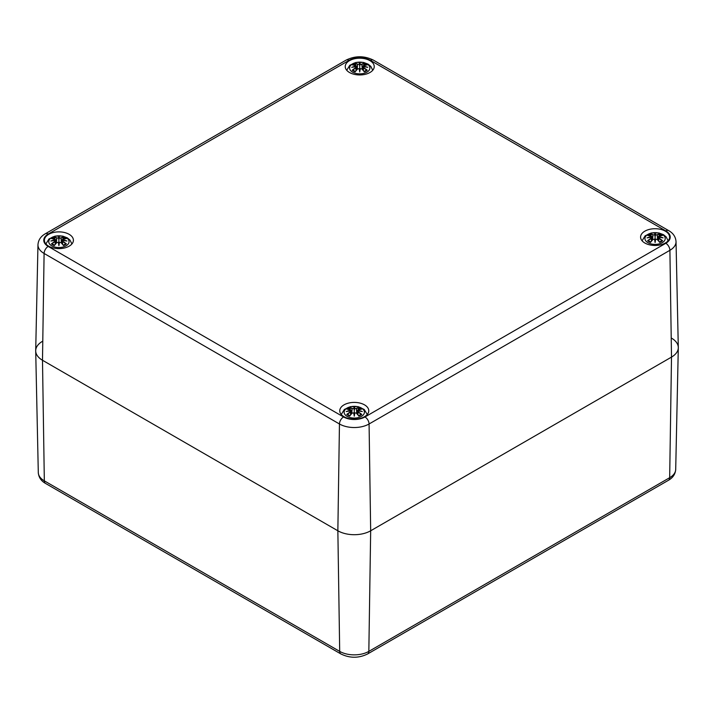 <?xml version="1.0" encoding="UTF-8"?>
<svg xmlns="http://www.w3.org/2000/svg" width="714" height="714" viewBox="0 0 714 714"><rect width="100%" height="100%" fill="white"/><g stroke="black" fill="none" stroke-linecap="round" stroke-linejoin="round"><path stroke-width="1.07" d="M671.508 338.15A23.205 13.396 180 0 1 678.3 347.789A23.205 13.396 180 0 1 671.508 357.098L370.673 530.779A23.205 13.396 180 0 1 337.856 530.779L42.492 360.258A23.205 13.396 180 0 1 35.7 350.949A23.205 13.396 180 0 1 42.492 341.31M37.967 244.759A20.938 12.093 0 0 0 44.098 253.461A5.801 3.347 -60 0 1 48.195 246.437A15.146 8.747 180 0 1 48.195 234.076A5.801 3.347 60 0 0 45.294 233.781C40.76 236.379 38.315 240.038 37.967 244.759L35.7 350.619A23.205 13.396 0 0 0 42.492 360.258L337.856 530.779A23.205 13.396 0 0 0 370.673 530.779L671.508 357.098A23.205 13.396 0 0 0 678.3 347.459L676.033 241.6C675.667 236.861 673.231 233.201 668.706 230.631A5.801 3.347 -60 0 0 665.805 230.917A15.146 8.747 180 0 1 665.805 243.278A5.801 3.347 60 0 1 669.902 250.302A20.938 12.093 0 0 0 676.033 241.6M48.65 246.178A14.503 8.372 180 0 1 44.402 240.252A14.503 8.372 180 0 1 58.905 231.88A14.503 8.372 180 0 1 73.408 240.252A14.503 8.372 180 0 1 64.456 247.99A14.503 8.372 180 0 1 48.65 246.178M344.005 416.699A14.503 8.372 180 0 1 339.766 410.782A14.503 8.372 180 0 1 354.269 402.41A14.503 8.372 180 0 1 368.772 410.782A14.503 8.372 180 0 1 359.811 418.52A14.503 8.372 180 0 1 344.005 416.699M644.84 243.019A14.503 8.372 180 0 1 640.592 237.093A14.503 8.372 180 0 1 655.095 228.721A14.503 8.372 180 0 1 669.598 237.093A14.503 8.372 180 0 1 660.646 244.831A14.503 8.372 180 0 1 644.84 243.019M349.476 72.489A14.503 8.372 180 0 1 345.228 66.572A14.503 8.372 180 0 1 359.731 58.2A14.503 8.372 180 0 1 374.234 66.572A14.503 8.372 180 0 1 365.282 74.31A14.503 8.372 180 0 1 349.476 72.489M366.916 72.15A10.157 5.864 180 0 1 349.931 69.517A10.157 5.864 180 0 1 362.364 62.341A10.157 5.864 180 0 1 366.916 72.15M352.805 64.983L352.261 64.894A25.097 15.422 46.7 0 1 355.777 65.429L356 66.17A24.901 22.446 168.6 0 0 351.699 67.33A24.901 17.448 6.9 0 1 356 66.813L355.777 67.723A25.097 17.948 124.8 0 0 352.261 70.195A8.773 5.06 180 0 0 355.144 71.855A25.097 10.496 -63.7 0 1 357.741 68.865L359.178 68.651A24.901 0.75 79 0 0 359.731 71.971A24.901 0.75 -79 0 0 360.293 68.651L361.73 68.865A25.097 10.496 63.7 0 1 364.327 71.855L364.327 71.855A8.773 5.06 180 0 0 367.21 70.195A25.097 17.948 -124.8 0 0 363.694 67.723L363.551 67.955A24.901 17.814 55.2 0 1 366.666 70.097L367.21 70.195M363.694 67.723L363.471 66.813A24.901 17.448 -6.9 0 1 367.772 67.33A24.901 22.446 -168.6 0 0 363.471 66.17L363.694 65.429A25.097 15.422 -46.7 0 1 367.21 64.894A8.773 5.06 180 0 0 364.327 63.234A25.097 13.022 107.7 0 0 361.73 64.287L360.293 64.331A24.901 4.239 -84.6 0 0 359.731 62.689A24.901 4.239 84.6 0 0 359.178 64.331L357.741 64.287A25.097 13.022 -107.7 0 0 355.144 63.234L355.786 65.393M363.471 66.813L363.399 70.579M363.346 66.848L363.551 67.955L363.346 66.848M367.772 67.33L366.353 67.116L367.772 67.33M363.694 65.429L363.471 66.17M363.551 65.483L363.346 66.42A24.713 22.268 11.4 0 1 365.961 67.009M366.996 64.876L363.06 65.92L362.65 69.722M366.666 64.983L367.21 64.894M366.282 70.293L366.282 70.293A7.774 4.489 180 0 1 364.194 71.543A24.901 10.415 -116.3 0 0 361.864 68.928L361.73 68.865M362.774 69.865L363.346 66.42M361.73 64.287L361.864 64.51A24.901 12.914 -72.3 0 1 364.167 63.537L364.327 63.234M360.293 64.331L361.864 64.51L362.275 69.312M359.731 62.689L359.731 70.445L360.106 68.696A24.713 0.75 101 0 1 359.731 70.936L359.731 71.971M357.741 64.287L359.178 64.331M364.167 63.537L363.676 65.393M360.106 64.555L359.731 66.09L359.365 64.555M355.777 65.429L356.125 66.42L355.92 65.483M356 66.17L356 66.813M351.699 67.33L353.118 67.116L351.699 67.33M355.777 67.723L356.116 66.821L356.411 67.25L356.697 69.865M352.261 70.195L352.805 70.097A24.901 17.814 -55.2 0 1 355.92 67.955L356.072 70.579M357.741 68.865L357.598 68.928A24.901 10.415 116.3 0 0 355.304 71.543L355.304 71.543M359.365 68.696L359.731 70.936A24.713 0.75 -101 0 1 359.365 68.696L359.365 68.696M66.081 245.83A10.157 5.864 180 0 1 49.096 243.206A10.157 5.864 180 0 1 61.529 236.022A10.157 5.864 180 0 1 66.081 245.83M51.979 238.663L51.435 238.574A25.097 15.422 46.7 0 1 54.942 239.11L55.165 239.85A24.901 22.446 168.6 0 0 50.872 241.02A24.901 17.448 6.9 0 1 55.165 240.493L54.942 241.412A25.097 17.948 124.8 0 0 51.435 243.876A8.773 5.06 180 0 0 54.318 245.545A25.097 10.496 -63.7 0 1 56.915 242.546L58.343 242.332A24.901 0.75 79 0 0 58.905 245.652A24.901 0.75 -79 0 0 59.458 242.332L60.895 242.546A25.097 10.496 63.7 0 1 63.492 245.545L63.492 245.545A8.773 5.06 180 0 0 66.375 243.876A25.097 17.948 -124.8 0 0 62.868 241.412L62.725 241.635A24.901 17.814 55.2 0 1 65.831 243.786L66.375 243.876M62.868 241.412L62.645 240.493A24.901 17.448 -6.9 0 1 66.938 241.02A24.901 22.446 -168.6 0 0 62.645 239.85L62.868 239.11A25.097 15.422 -46.7 0 1 66.375 238.574A8.773 5.06 180 0 0 63.492 236.914A25.097 13.022 107.7 0 0 60.895 237.976L59.458 238.012A24.901 4.239 -84.6 0 0 58.905 236.379A24.901 4.239 84.6 0 0 58.343 238.012L56.915 237.976A25.097 13.022 -107.7 0 0 54.318 236.914L54.96 239.074M62.645 240.493L62.564 244.259M62.52 240.529L62.725 241.635L62.52 240.529M66.938 241.02L65.518 240.805L66.938 241.02M61.948 243.545L62.645 239.85M65.831 238.663L66.375 238.574M65.447 243.974L65.447 243.974A7.774 4.489 180 0 1 63.367 245.223M60.895 237.976L61.038 238.199A24.901 12.914 -72.3 0 1 63.332 237.226L63.492 236.914M59.458 238.012L61.038 238.199L61.44 243.001M58.905 236.379L58.905 244.126L59.28 242.376A24.713 0.75 101 0 1 58.905 244.625L58.905 245.652M56.915 237.976L58.343 238.012M63.332 237.226L62.85 239.074M59.271 238.235L58.905 239.77L58.539 238.235M55.165 239.85L55.273 240.466M50.872 241.02L52.292 240.805L50.872 241.02M54.942 241.412L55.165 240.493M51.435 243.876L51.979 243.786A24.901 17.814 -55.2 0 1 55.085 241.635L55.237 244.259M56.915 242.546L56.772 242.608A24.901 10.415 116.3 0 0 54.469 245.223L54.469 245.223M58.53 242.376L58.905 244.625A24.713 0.75 -101 0 1 58.53 242.376L58.53 242.376M60.895 242.546L61.038 242.608A24.901 10.415 -116.3 0 1 63.332 245.223M662.271 242.671A10.157 5.864 180 0 1 645.286 240.047A10.157 5.864 180 0 1 657.728 232.871A10.157 5.864 180 0 1 662.271 242.671M648.169 235.504L647.625 235.424A25.097 15.422 46.7 0 1 651.132 235.95L651.355 236.691A24.901 22.446 168.6 0 0 647.062 237.86A24.901 17.448 6.9 0 1 651.355 237.334L651.132 238.253A25.097 17.948 124.8 0 0 647.625 240.716A8.773 5.06 180 0 0 650.508 242.385A25.097 10.496 -63.7 0 1 653.105 239.386L654.542 239.172A24.901 0.75 79 0 0 655.095 242.501A24.901 0.75 -79 0 0 655.657 239.172L657.085 239.386A25.097 10.496 63.7 0 1 659.682 242.385L659.682 242.385A8.773 5.06 180 0 0 662.565 240.716A25.097 17.948 -124.8 0 0 659.058 238.253L658.915 238.476A24.901 17.814 55.2 0 1 662.021 240.627L662.565 240.716M659.058 238.253L658.835 237.334A24.901 17.448 -6.9 0 1 663.127 237.86A24.901 22.446 -168.6 0 0 658.835 236.691L659.058 235.95A25.097 15.422 -46.7 0 1 662.565 235.424A8.773 5.06 180 0 0 659.682 233.755A25.097 13.022 107.7 0 0 657.085 234.817L655.657 234.852A24.901 4.239 -84.6 0 0 655.095 233.219A24.901 4.239 84.6 0 0 654.542 234.852L653.105 234.817A25.097 13.022 -107.7 0 0 650.508 233.755L651.15 235.915M658.835 237.334L658.763 241.109M658.71 237.369L658.915 238.476L658.71 237.369M663.127 237.86L661.708 237.646L663.127 237.86M658.727 237.307L658.835 236.691M662.021 235.504L662.565 235.424M661.637 240.814L661.637 240.814A7.774 4.489 180 0 1 659.558 242.064M657.085 234.817L657.228 235.04A24.901 12.914 -72.3 0 1 659.531 234.067L659.682 233.755M655.657 234.852L657.228 235.04L657.639 239.842M655.095 233.219L655.095 240.966L655.47 239.217A24.713 0.75 101 0 1 655.095 241.466L655.095 242.501M653.105 234.817L654.542 234.852M659.531 234.067L659.04 235.915M655.461 235.076L655.095 236.611L654.729 235.076M651.355 236.691L652.052 240.395M647.062 237.86L648.482 237.646L647.062 237.86M651.132 238.253L651.355 237.334M647.625 240.716L648.169 240.627A24.901 17.814 -55.2 0 1 651.275 238.476L651.436 241.109M653.105 239.386L652.962 239.449A24.901 10.415 116.3 0 0 650.668 242.064L650.668 242.064M654.72 239.217L655.095 241.466A24.713 0.75 -101 0 1 654.72 239.217L654.72 239.217M657.085 239.386L657.228 239.449A24.901 10.415 -116.3 0 1 659.531 242.064M361.445 416.36A10.157 5.864 180 0 1 344.46 413.727A10.157 5.864 180 0 1 356.893 406.552A10.157 5.864 180 0 1 361.445 416.36M347.334 409.193L346.79 409.104A25.097 15.422 46.7 0 1 350.306 409.64L350.529 410.371A24.901 22.446 168.6 0 0 346.228 411.541A24.901 17.448 6.9 0 1 350.529 411.023L350.306 411.933A25.097 17.948 124.8 0 0 346.79 414.406A8.773 5.06 180 0 0 349.673 416.066A25.097 10.496 -63.7 0 1 352.27 413.076L353.707 412.853A24.901 0.75 79 0 0 354.269 416.182A24.901 0.75 -79 0 0 354.822 412.853L356.259 413.076A25.097 10.496 63.7 0 1 358.856 416.066L358.856 416.066A8.773 5.06 180 0 0 361.739 414.406A25.097 17.948 -124.8 0 0 358.223 411.933L358.08 412.156A24.901 17.814 55.2 0 1 361.195 414.307L361.739 414.406M358.223 411.933L358 411.023A24.901 17.448 -6.9 0 1 362.301 411.541A24.901 22.446 -168.6 0 0 358 410.371L358.223 409.64A25.097 15.422 -46.7 0 1 361.739 409.104A8.773 5.06 180 0 0 358.856 407.435A25.097 13.022 107.7 0 0 356.259 408.497L354.822 408.542A24.901 4.239 -84.6 0 0 354.269 406.9A24.901 4.239 84.6 0 0 353.707 408.542L352.27 408.497A25.097 13.022 -107.7 0 0 349.673 407.435L350.324 409.595M358 411.023L357.928 414.789M357.875 411.059L358.08 412.156L357.875 411.059M362.301 411.541L360.882 411.326L362.301 411.541M358.223 409.64L358 410.371M358.08 409.693L357.303 414.075M361.525 409.086L357.589 410.131L357.178 413.933M361.195 409.193L361.739 409.104M360.811 414.495L360.811 414.495A7.774 4.489 180 0 1 358.723 415.753M356.259 408.497L356.402 408.72A24.901 12.914 -72.3 0 1 358.696 407.748L358.856 407.435M354.822 408.542L356.402 408.72L356.804 413.522M354.269 406.9L354.269 414.656L354.635 412.906A24.713 0.75 101 0 1 354.269 415.146L354.269 416.182M352.27 408.497L353.707 408.542M358.696 407.748L358.214 409.595M354.635 408.756L354.269 410.291L353.894 408.756M350.306 409.64L350.654 410.63L350.449 409.693M350.529 410.371L351.226 414.075M346.228 411.541L347.647 411.326L346.228 411.541M350.306 411.933L350.529 411.023M346.79 414.406L347.334 414.307A24.901 17.814 -55.2 0 1 350.449 412.156L350.601 414.789M352.27 413.076L352.136 413.129A24.901 10.415 116.3 0 0 349.833 415.753A7.774 4.489 180 0 1 347.718 414.495L347.718 414.495M353.894 412.906L354.269 415.146A24.713 0.75 -101 0 1 353.894 412.906L353.894 412.906M356.259 413.076L356.402 413.129A24.901 10.415 -116.3 0 1 358.696 415.753M38.297 472.588C38.69 477.318 41.1 480.933 45.535 483.432A5.801 3.347 -60 0 1 44.33 480.852A20.608 11.897 180 0 1 38.297 472.588L35.7 350.949M45.535 483.432L340.899 653.953A5.801 3.347 -60 0 1 339.694 651.382L44.33 480.852L42.492 360.258L44.098 253.461L339.453 423.982A5.801 3.347 -60 0 1 343.559 416.958L48.195 246.437M340.899 653.953C349.806 658.317 358.723 658.317 367.63 653.953A5.801 3.347 -120 0 0 368.835 651.382A20.608 11.897 180 0 1 339.694 651.382L337.856 530.779L339.453 423.982A20.938 12.093 0 0 0 369.076 423.982A5.801 3.347 -120 0 0 364.97 416.958A15.146 8.747 180 0 1 343.559 416.958M668.465 480.272A5.801 3.347 -120 0 0 669.67 477.702L368.835 651.382L370.673 530.779L369.076 423.982L669.902 250.302L671.508 357.098L669.67 477.702A20.608 11.897 180 0 0 675.703 469.437C675.319 474.15 672.909 477.764 668.465 480.272L367.63 653.953M48.195 234.076L349.03 60.387A5.801 3.347 -120 0 0 346.129 60.101L45.294 233.781M349.03 60.387A15.146 8.747 180 0 1 370.441 60.387A5.801 3.347 -60 0 1 373.342 60.101C364.274 55.665 355.197 55.665 346.129 60.101M370.441 60.387L665.805 230.917M665.805 243.278L364.97 416.958M352.261 64.894A8.773 5.06 180 0 1 355.144 63.234M359.365 64.519A24.713 4.204 -95.4 0 1 359.731 63.296A24.713 4.204 95.4 0 1 360.106 64.519M355.304 63.537A24.901 12.914 72.3 0 1 357.598 64.51L357.196 69.312M353.51 67.009A24.713 22.268 -11.4 0 1 356.116 66.393M363.935 64.081A7.774 4.489 180 0 1 365.729 65.001M353.733 65.001A7.774 4.489 180 0 1 355.527 64.081M355.277 71.543A7.774 4.489 180 0 1 353.189 70.293M51.435 238.574A8.773 5.06 180 0 1 54.318 236.914M62.52 240.074A24.713 22.268 11.4 0 1 65.135 240.689M58.53 238.208A24.713 4.204 -95.4 0 1 58.905 236.986A24.713 4.204 95.4 0 1 59.28 238.208M54.469 237.226A24.901 12.914 72.3 0 1 56.772 238.199L56.361 243.001M52.675 240.689A24.713 22.268 -11.4 0 1 55.29 240.074M63.109 237.771A7.774 4.489 180 0 1 64.903 238.69M52.907 238.69A7.774 4.489 180 0 1 54.701 237.771M54.442 245.223A7.774 4.489 180 0 1 52.363 243.974M647.625 235.424A8.773 5.06 180 0 1 650.508 233.755M658.71 236.914A24.713 22.268 11.4 0 1 661.325 237.53M654.72 235.049A24.713 4.204 -95.4 0 1 655.095 233.826A24.713 4.204 95.4 0 1 655.47 235.049M650.668 234.067A24.901 12.914 72.3 0 1 652.962 235.04L652.56 239.842M648.865 237.53A24.713 22.268 -11.4 0 1 651.48 236.914M659.299 234.611A7.774 4.489 180 0 1 661.093 235.531M649.097 235.531A7.774 4.489 180 0 1 650.891 234.611M650.632 242.064A7.774 4.489 180 0 1 648.553 240.814M346.79 409.104A8.773 5.06 180 0 1 349.673 407.435M357.884 410.604A24.713 22.268 11.4 0 1 360.49 411.21M353.894 408.729A24.713 4.204 -95.4 0 1 354.269 407.507A24.713 4.204 95.4 0 1 354.635 408.729M349.833 407.748A24.901 12.914 72.3 0 1 352.136 408.72L351.725 413.522M348.039 411.21A24.713 22.268 -11.4 0 1 350.645 410.604M358.473 408.292A7.774 4.489 180 0 1 360.267 409.211M348.271 409.211A7.774 4.489 180 0 1 350.065 408.292M675.703 469.437L678.3 347.789M373.342 60.101L668.706 230.631M372.744 70.275L370.834 66.411L368.129 64.171L363.569 62.439L355.938 62.43L349.798 65.269L346.727 70.275M366.978 67.152L363.417 66.768M356.822 69.722L356.411 65.92L352.475 64.876M352.493 67.152L356.045 66.768M359.312 68.633L357.616 68.865L355.224 71.614M360.159 68.633L361.846 68.865L364.247 71.614M366.353 70.204L364.033 71.534M355.438 71.534L353.118 70.204M71.909 243.956L70.008 240.1L67.303 237.851L62.734 236.12L55.103 236.111L48.963 238.949L45.901 243.956M66.143 240.841L62.591 240.457M61.815 243.403L62.225 239.601L66.17 238.565M55.987 243.403L55.585 239.601L51.64 238.565M55.264 240.466L55.862 243.545M51.667 240.841L55.219 240.457M58.477 242.323L56.79 242.555L54.389 245.295M59.324 242.323L61.02 242.555L63.421 245.295M65.518 243.893L63.207 245.223M54.603 245.223L52.292 243.893M668.099 240.805L666.198 236.941L663.493 234.692L658.924 232.96L651.302 232.951L645.153 235.79L642.091 240.805M658.736 237.307L658.138 240.395M662.333 237.682L658.781 237.298M658.013 240.252L658.415 236.441L662.36 235.406M652.185 240.252L651.775 236.441L647.83 235.406M647.857 237.682L651.409 237.298M654.676 239.163L652.98 239.395L650.579 242.135M655.523 239.163L657.21 239.395L659.611 242.135M661.708 240.734L659.397 242.064M650.793 242.064L648.482 240.734M367.273 414.486L364.202 409.47L358.098 406.641L350.467 406.641L344.327 409.47L341.256 414.486M361.507 411.362L357.955 410.978M351.35 413.933L350.94 410.131L347.004 409.086M347.022 411.362L350.583 410.978M353.841 412.844L352.154 413.076L349.753 415.816M354.688 412.844L356.384 413.076L358.776 415.816M360.882 414.415L358.562 415.744M349.967 415.744L347.647 414.415"/></g></svg>
